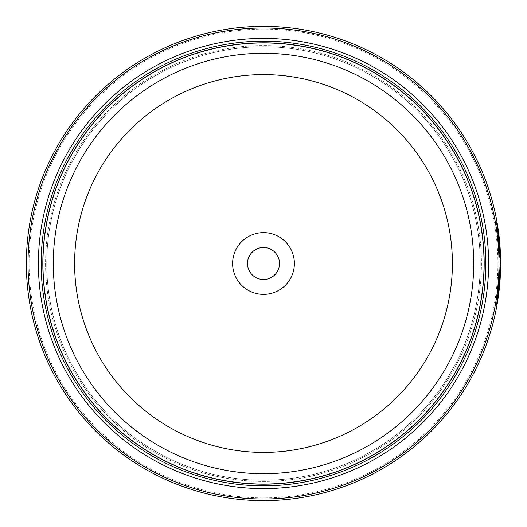 <?xml version="1.0" encoding="UTF-8"?>
<svg xmlns="http://www.w3.org/2000/svg" width="527" height="527" viewBox="0 0 527 527"><rect width="100%" height="100%" fill="white"/><g stroke="black" fill="none" stroke-linecap="round" stroke-linejoin="round"><path stroke-width="0.4" stroke-dasharray="2.63 1.98" d="M42.898 263.5A220.602 220.602 0 0 0 263.5 484.102A220.602 220.602 0 0 0 484.102 263.5A220.602 220.602 0 0 0 263.5 42.898A220.602 220.602 0 0 0 42.898 263.5A220.602 220.602 0 0 0 263.5 484.102A220.602 220.602 0 0 0 484.102 263.5A220.602 220.602 0 0 0 263.5 42.898A220.602 220.602 0 0 0 42.898 263.5A220.602 220.602 0 0 0 263.5 484.102A220.602 220.602 0 0 0 484.102 263.5A220.602 220.602 0 0 0 263.5 42.898A220.602 220.602 0 0 0 42.898 263.5A220.602 220.602 0 0 0 263.5 484.102A220.602 220.602 0 0 0 484.102 263.5A220.602 220.602 0 0 0 263.5 42.898A220.602 220.602 0 0 0 42.898 263.5A220.602 220.602 0 0 0 263.5 484.102A220.602 220.602 0 0 0 484.102 263.5A220.602 220.602 0 0 0 263.5 42.898A220.602 220.602 0 0 0 42.898 263.5A220.602 220.602 0 0 0 263.5 484.102A220.602 220.602 0 0 0 484.102 263.5A220.602 220.602 0 0 0 263.5 42.898A220.602 220.602 0 0 0 42.898 263.5A220.602 220.602 0 0 0 263.5 484.102A220.602 220.602 0 0 0 484.102 263.5A220.602 220.602 0 0 0 263.5 42.898A220.602 220.602 0 0 0 42.898 263.5A220.602 220.602 0 0 0 263.5 484.102A220.602 220.602 0 0 0 484.102 263.5A220.602 220.602 0 0 0 263.5 42.898A220.602 220.602 0 0 0 42.898 263.5A220.602 220.602 0 0 1 263.5 42.898A220.602 220.602 0 0 1 484.102 263.5A220.602 220.602 0 0 1 263.5 484.102A220.602 220.602 0 0 1 42.898 263.5M46.758 263.5A216.742 216.742 0 0 0 263.5 480.242A216.742 216.742 0 0 0 480.242 263.5A216.742 216.742 0 0 0 263.5 46.758A216.742 216.742 0 0 0 46.758 263.5A216.742 216.742 0 0 0 263.5 480.242A216.742 216.742 0 0 0 480.242 263.5A216.742 216.742 0 0 0 263.5 46.758A216.742 216.742 0 0 0 46.758 263.5A216.742 216.742 0 0 0 263.5 480.242A216.742 216.742 0 0 0 480.242 263.5A216.742 216.742 0 0 0 263.5 46.758A216.742 216.742 0 0 0 46.758 263.5A216.742 216.742 0 0 0 263.5 480.242A216.742 216.742 0 0 0 480.242 263.5A216.742 216.742 0 0 0 263.5 46.758A216.742 216.742 0 0 0 46.758 263.5M497.106 304.349L500.617 267.36L500.07 267.36L500.617 267.36A237.15 237.15 0 0 1 500.34 275.621L499.787 275.621A237.15 237.15 0 0 0 500.07 267.36L496.52 304.54L500.097 263.23L497.824 296.279L499.787 275.621L500.34 275.621L498.39 296.154M498.628 237.117L497.745 230.18L500.097 263.23L496.421 221.913L498.628 237.117L499.181 237.117L498.773 233.718M498.298 234.311A237.15 237.15 0 0 1 499.174 242.572L498.298 234.311L498.845 234.311L499.728 242.572A237.15 237.15 0 0 0 498.845 234.311M499.174 242.572L499.728 242.572M500.61 259.1L500.057 259.1L498.621 237.084L500.057 259.1L500.61 259.1L499.174 237.084L500.466 254.126M497.89 263.5A234.39 234.39 0 0 1 263.5 497.89A234.39 234.39 0 0 1 29.11 263.5A234.39 234.39 0 0 1 263.5 29.11A234.39 234.39 0 0 1 497.89 263.5M26.35 263.5A237.15 237.15 0 0 0 263.5 500.65A237.15 237.15 0 0 0 500.65 263.5A237.15 237.15 0 0 0 263.5 26.35A237.15 237.15 0 0 0 26.35 263.5M279.494 263.5A15.994 15.994 0 0 0 263.5 247.506A15.994 15.994 0 0 0 247.506 263.5A15.994 15.994 0 0 1 263.5 247.506A15.994 15.994 0 0 1 279.494 263.5A15.994 15.994 0 0 1 263.5 279.494A15.994 15.994 0 0 1 247.506 263.5A15.994 15.994 0 0 1 263.5 247.506A15.994 15.994 0 0 1 279.494 263.5A15.994 15.994 0 0 1 263.5 279.494A15.994 15.994 0 0 1 247.506 263.5A15.994 15.994 0 0 0 263.5 279.494A15.994 15.994 0 0 0 279.494 263.5M232.618 263.5A30.882 30.882 0 0 1 263.5 232.618A30.882 30.882 0 0 1 294.382 263.5A30.882 30.882 0 0 1 263.5 294.382A30.882 30.882 0 0 1 232.618 263.5M45.572 263.5A217.928 217.928 0 0 0 263.5 481.428A217.928 217.928 0 0 0 481.428 263.5A217.928 217.928 0 0 0 263.5 45.572A217.928 217.928 0 0 0 45.572 263.5A217.928 217.928 0 0 0 263.5 481.428A217.928 217.928 0 0 0 481.428 263.5A217.928 217.928 0 0 0 263.5 45.572A217.928 217.928 0 0 0 45.572 263.5A217.928 217.928 0 0 0 263.5 481.428A217.928 217.928 0 0 0 481.428 263.5M42.812 263.5A220.688 220.688 0 0 0 263.5 484.188A220.688 220.688 0 0 0 484.188 263.5A220.688 220.688 0 0 0 263.5 42.812A220.688 220.688 0 0 0 42.812 263.5A220.688 220.688 0 0 0 263.5 484.188A220.688 220.688 0 0 0 484.188 263.5A220.688 220.688 0 0 0 263.5 42.812A220.688 220.688 0 0 0 42.812 263.5M498.628 232.605L497.027 222.223M498.621 237.084L499.174 237.084M499.761 250.832L500.314 250.832L499.761 250.832M499.207 242.96L499.761 242.96M497.896 231.241L498.443 231.241M497.745 230.18L498.298 230.18M496.52 304.54L497.073 304.54M496.421 221.913L496.974 221.913M497.824 296.279L498.371 296.279"/><path stroke-width="0.79" d="M484.102 263.5A220.602 220.602 0 0 1 263.5 484.102A220.602 220.602 0 0 1 42.898 263.5A220.602 220.602 0 0 1 263.5 42.898A220.602 220.602 0 0 1 484.102 263.5A220.602 220.602 0 0 0 263.5 42.898A220.602 220.602 0 0 0 42.898 263.5M497.027 222.223L500.65 263.23L498.298 230.18L499.181 237.117M498.39 296.154L500.65 263.5L497.106 304.349M500.466 254.126L500.578 257.683M500.578 257.743L500.61 259.1M294.382 263.5A30.882 30.882 0 0 0 263.5 232.618A30.882 30.882 0 0 0 232.618 263.5A30.882 30.882 0 0 0 263.5 294.382A30.882 30.882 0 0 0 294.382 263.5M279.494 263.5A15.994 15.994 0 0 0 263.5 247.506A15.994 15.994 0 0 0 247.506 263.5A15.994 15.994 0 0 0 263.5 279.494A15.994 15.994 0 0 0 279.494 263.5M28.003 263.5A235.497 235.497 0 0 0 263.5 498.997A235.497 235.497 0 0 0 498.997 263.5A235.497 235.497 0 0 0 263.5 28.003A235.497 235.497 0 0 0 28.003 263.5M500.65 263.5A237.15 237.15 0 0 1 263.5 500.65A237.15 237.15 0 0 1 26.35 263.5A237.15 237.15 0 0 1 263.5 26.35A237.15 237.15 0 0 1 500.65 263.5M488.601 263.5A225.101 225.101 0 0 0 263.5 38.399A225.101 225.101 0 0 0 38.399 263.5A225.101 225.101 0 0 0 263.5 488.601A225.101 225.101 0 0 0 488.601 263.5M485.841 263.5A222.341 222.341 0 0 0 263.5 41.159A222.341 222.341 0 0 0 41.159 263.5A222.341 222.341 0 0 0 263.5 485.841A222.341 222.341 0 0 0 485.841 263.5M484.188 263.5A220.688 220.688 0 0 1 263.5 484.188A220.688 220.688 0 0 1 42.812 263.5A220.688 220.688 0 0 1 263.5 42.812A220.688 220.688 0 0 1 484.188 263.5M498.773 233.718L498.628 232.605M42.95 263.5A220.549 220.549 0 0 0 263.5 484.049A220.549 220.549 0 0 0 484.049 263.5A220.549 220.549 0 0 0 263.5 42.95A220.549 220.549 0 0 0 42.95 263.5M473.707 263.5A210.207 210.207 0 0 1 263.5 473.707A210.207 210.207 0 0 1 53.293 263.5A210.207 210.207 0 0 1 263.5 53.293A210.207 210.207 0 0 1 473.707 263.5M74.603 263.5A188.897 188.897 0 0 0 263.5 452.397A188.897 188.897 0 0 0 452.397 263.5A188.897 188.897 0 0 0 263.5 74.603A188.897 188.897 0 0 0 74.603 263.5"/></g></svg>
